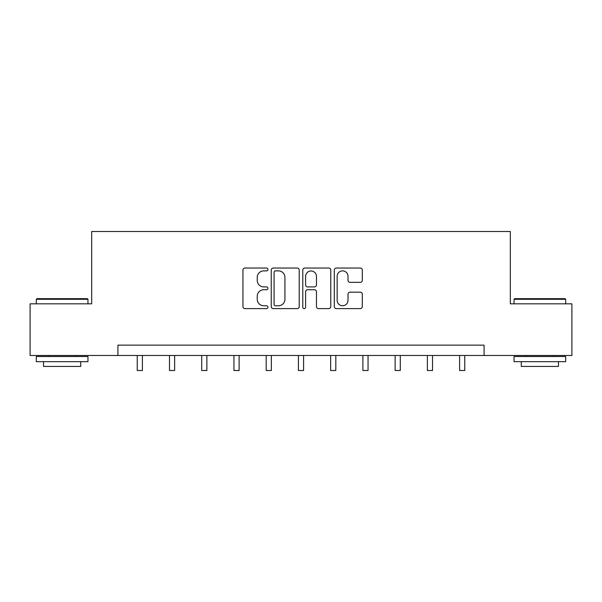 <?xml version="1.0" encoding="UTF-8"?>
<svg xmlns="http://www.w3.org/2000/svg" width="602" height="602" viewBox="0 0 602 602"><rect width="100%" height="100%" fill="white"/><g stroke="black" fill="none" stroke-linecap="round" stroke-linejoin="round"><path stroke-width="0.9" d="M267.943 269.463A1.422 1.422 0 0 0 266.52 268.04L244.969 268.04A2.032 2.032 0 0 0 242.937 270.065L242.937 306.576A2.032 2.032 0 0 0 244.969 308.608L266.52 308.608A1.422 1.422 0 0 0 267.943 307.186A1.422 1.422 0 0 0 266.52 305.763L263.729 305.763A6.494 6.494 0 0 1 257.242 299.277L257.242 296.237A6.494 6.494 0 0 1 263.729 289.743L266.52 289.743A1.422 1.422 0 0 0 267.943 288.32A1.422 1.422 0 0 0 266.52 286.906L263.729 286.906A6.494 6.494 0 0 1 257.242 280.412L257.242 277.371A6.494 6.494 0 0 1 263.729 270.877L266.52 270.877A1.422 1.422 0 0 0 267.943 269.463M360.274 282.338A2.032 2.032 0 0 0 362.306 280.314L362.306 270.065A2.032 2.032 0 0 0 360.274 268.04L336.345 268.04A2.032 2.032 0 0 0 334.313 270.065L334.313 306.576A2.032 2.032 0 0 0 336.345 308.608L360.274 308.608A2.032 2.032 0 0 0 362.306 306.576L362.306 294.205A2.032 2.032 0 0 0 360.274 292.173L350.033 292.173A2.032 2.032 0 0 0 348.009 294.205L348.009 300.338A5.426 5.426 0 0 1 342.583 305.763A5.426 5.426 0 0 1 337.158 300.338L337.158 276.303A5.426 5.426 0 0 1 342.583 270.877A5.426 5.426 0 0 1 348.009 276.303L348.009 280.314A2.032 2.032 0 0 0 350.033 282.338L360.274 282.338M117.917 355.481L30.1 355.481L30.1 303.822L91.677 303.822L91.677 231.499L510.323 231.499L510.323 303.822L571.9 303.822L571.9 355.481L484.083 355.481L484.083 345.149L117.917 345.149L117.917 355.481L484.083 355.481M299.224 270.065A2.032 2.032 0 0 0 297.2 268.04L273.263 268.04A2.032 2.032 0 0 0 271.239 270.065L271.239 306.576A2.032 2.032 0 0 0 273.263 308.608L297.2 308.608A2.032 2.032 0 0 0 299.224 306.576L299.224 270.065M304.8 268.04L328.737 268.04A2.032 2.032 0 0 1 330.761 270.065L330.761 306.576A2.032 2.032 0 0 1 328.737 308.608L318.496 308.608A2.032 2.032 0 0 1 316.464 306.576L316.464 291.774A2.032 2.032 0 0 0 314.44 289.743L307.645 289.743A2.032 2.032 0 0 0 305.613 291.774L305.613 307.186A1.422 1.422 0 0 1 304.198 308.608A1.422 1.422 0 0 1 302.776 307.186L302.776 270.065A2.032 2.032 0 0 1 304.8 268.04M275.498 270.877A1.422 1.422 0 0 0 274.076 272.3L274.076 304.349A1.422 1.422 0 0 0 275.498 305.763L278.433 305.763A6.494 6.494 0 0 0 284.927 299.277L284.927 277.371A6.494 6.494 0 0 0 278.433 270.877L275.498 270.877M316.464 276.408A5.426 5.426 0 0 0 311.038 270.983A5.426 5.426 0 0 0 305.613 276.408L305.613 284.874A2.032 2.032 0 0 0 307.645 286.906L314.44 286.906A2.032 2.032 0 0 0 316.464 284.874L316.464 276.408M137.241 355.481L137.241 370.501L142.403 370.501L142.403 355.481M36.918 298.652L87.335 298.652L87.96 299.277L36.301 299.277L36.918 298.652M62.126 361.682L36.301 361.682L36.301 356.512L87.96 356.512L87.96 361.682L62.126 361.682M80.728 361.682L80.728 366.43L43.532 366.43L43.532 361.682M514.665 298.652L565.082 298.652L565.699 299.277L514.04 299.277L514.665 298.652M539.874 361.682L514.04 361.682L514.04 356.512L565.699 356.512L565.699 361.682L539.874 361.682M558.468 361.682L558.468 366.43L521.272 366.43L521.272 361.682M169.478 355.481L169.478 370.501L174.64 370.501L174.64 355.481M201.708 355.481L201.708 370.501L206.877 370.501L206.877 355.481M233.945 355.481L233.945 370.501L239.114 370.501L239.114 355.481M266.182 355.481L266.182 370.501L271.344 370.501L271.344 355.481M298.419 355.481L298.419 370.501L303.581 370.501L303.581 355.481M330.656 355.481L330.656 370.501L335.818 370.501L335.818 355.481M362.886 355.481L362.886 370.501L368.055 370.501L368.055 355.481M395.123 355.481L395.123 370.501L400.292 370.501L400.292 355.481M427.36 355.481L427.36 370.501L432.522 370.501L432.522 355.481M459.597 355.481L459.597 370.501L464.759 370.501L464.759 355.481M36.301 303.822L36.301 299.277M48.077 356.512L48.077 355.481M76.183 356.512L76.183 355.481M87.96 303.822L87.96 299.277M514.04 303.822L514.04 299.277M525.817 356.512L525.817 355.481M553.923 356.512L553.923 355.481M565.699 303.822L565.699 299.277"/></g></svg>
